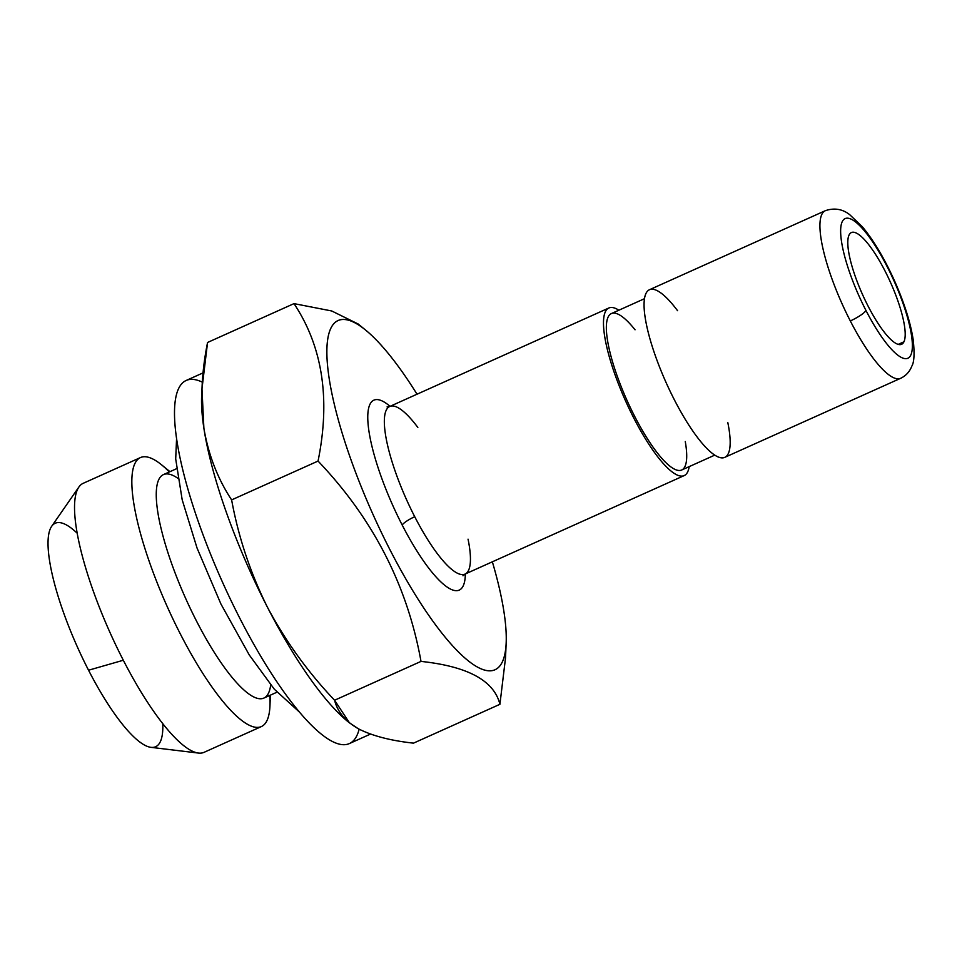 <?xml version="1.0" encoding="UTF-8"?>
<svg xmlns="http://www.w3.org/2000/svg" width="962" height="962" viewBox="0 0 962 962"><rect width="100%" height="100%" fill="white"/><g stroke="black" fill="none" stroke-linecap="round" stroke-linejoin="round"><path stroke-width="1.44" d="M903.931 341.811A61.255 15.248 65.8 0 0 887.734 276.431A61.255 15.248 65.8 0 0 851.394 232.563A61.255 15.248 65.8 0 0 862.589 294.673A61.255 15.248 65.8 0 0 901.61 344.3A61.255 15.248 65.8 0 0 903.931 341.811L898.207 344.384L903.931 341.811A61.255 15.248 -114.2 0 1 855.471 276.996A61.255 15.248 -114.2 0 1 870.093 246.476A61.255 15.248 -114.2 0 1 903.931 341.811M865.956 310.449A76.563 19.06 65.8 0 0 911.471 335.209A76.563 19.06 65.8 0 0 852.067 219.625A76.563 19.06 65.8 0 0 865.956 310.449A76.563 19.06 -114.2 0 1 852.067 219.625A76.563 19.06 -114.2 0 1 911.471 335.209A76.563 19.06 -114.2 0 1 865.956 310.449A15.308 3.054 152.8 0 1 850.312 320.935A15.308 3.054 -27.2 0 0 865.956 310.449M825.312 210.702A91.883 22.872 65.8 0 0 850.312 320.935A91.883 22.872 65.8 0 0 900.636 378.306A91.883 22.872 -114.2 0 1 850.312 320.935A91.883 22.872 -114.2 0 1 825.312 210.702C834.307 207.66 842.447 208.982 849.723 214.682L862.433 226.84C873.857 240.692 884.595 258.79 894.648 281.132C904.268 302.838 910.437 322.306 913.166 339.55C914.682 353.319 914.225 362.193 911.796 366.197C909.595 371.789 905.867 375.829 900.636 378.306L724.783 457.347A91.883 22.872 65.8 0 1 666.257 382.924A91.883 22.872 65.8 0 1 649.446 289.742L825.312 210.702M727.777 422.426A91.883 22.872 -114.2 0 1 699.759 440.404A91.883 22.872 -114.2 0 1 645.514 319.709A91.883 22.872 -114.2 0 1 677.549 310.69M644.468 298.701L611.375 313.576A85.75 21.344 65.8 0 0 627.068 400.541A85.75 21.344 65.8 0 0 681.685 469.997L714.778 455.122M618.867 310.209A91.883 22.872 65.8 0 0 625.673 401.166A91.883 22.872 65.8 0 0 689.177 466.63A91.883 22.872 -114.2 0 1 684.198 475.589A91.883 22.872 -114.2 0 1 625.673 401.166A91.883 22.872 -114.2 0 1 608.862 307.984A91.883 22.872 -114.2 0 1 618.867 310.209M685.269 441.534A85.75 21.344 -114.2 0 1 657.491 453.114A85.75 21.344 -114.2 0 1 607.948 342.881A85.75 21.344 -114.2 0 1 635.052 329.798M608.862 307.984L389.718 406.481A91.883 22.872 65.8 0 0 414.73 516.714A91.883 22.872 65.8 0 0 465.055 574.086A91.883 22.872 -114.2 0 1 414.73 516.714A91.883 22.872 -114.2 0 1 389.718 406.481A91.883 22.872 -114.2 0 1 417.833 427.429M468.049 539.165A91.883 22.872 -114.2 0 1 465.055 574.086L684.198 475.589M414.73 516.714A12.253 2.441 -27.2 0 0 402.224 525.096A104.124 25.926 65.8 0 0 465.355 573.941A104.124 25.926 -114.2 0 1 402.224 525.096A12.253 2.441 152.8 0 1 414.73 516.714M390.031 406.337A104.124 25.926 65.8 0 0 368.23 425.577A104.124 25.926 65.8 0 0 402.224 525.096A104.124 25.926 -114.2 0 1 368.23 425.577A104.124 25.926 -114.2 0 1 390.031 406.337M417.027 394.204A191.414 47.643 65.8 0 0 328.391 372.991A191.414 47.643 65.8 0 0 449.386 642.183A191.414 47.643 65.8 0 0 492.352 561.808A191.414 47.643 -114.2 0 1 506.18 642.784A191.414 47.643 -114.2 0 1 373.112 514.682A191.414 47.643 -114.2 0 1 365.644 330.11A191.414 47.643 -114.2 0 1 417.027 394.204M358.044 323.941L331.734 310.979L293.999 303.619C322.595 346.669 330.615 399.146 318.049 461.063C372.991 518.662 407.311 585.437 421.007 661.399C467.833 666.389 494.131 680.687 499.915 704.304L505.519 657.924L506.18 642.784M359.151 729.196A199.05 49.555 -114.2 0 1 223.232 583.802A199.05 49.555 -114.2 0 1 202.345 382.167A199.05 49.555 65.8 0 0 186.159 380.471A199.05 49.555 65.8 0 0 222.571 582.335A199.05 49.555 65.8 0 0 349.362 743.578L370.502 734.078M201.936 388.828L201.623 396.32A199.074 49.555 65.8 0 0 203.884 428.246L201.972 388.84L207.564 342.472L293.999 303.619L207.564 342.472C201.479 372.691 200.252 401.286 203.884 428.246A199.074 49.555 65.8 0 0 267.388 607.13C250.373 572.895 238.456 537.157 231.626 499.903C217.665 478.703 208.417 454.822 203.884 428.246A199.074 49.555 -114.2 0 1 201.84 392.7M499.915 704.304L413.492 743.145L499.915 704.304C494.131 680.687 467.833 666.389 421.007 661.399L334.584 700.24L421.007 661.399C407.311 585.437 372.991 518.662 318.049 461.063L231.626 499.903C238.456 537.157 250.373 572.895 267.388 607.13C285.437 641.041 307.828 672.077 334.584 700.24C337.458 711.748 345.37 721.259 358.321 728.751C372.186 735.846 390.572 740.644 413.492 743.145C390.572 740.644 372.186 735.846 358.321 728.751L349.447 722.823L334.584 700.24C307.828 672.077 285.437 641.041 267.388 607.13A199.074 49.555 65.8 0 0 347.775 721.5A199.074 49.555 65.8 0 0 349.519 722.883A199.074 49.555 -114.2 0 1 267.388 607.13A199.074 49.555 -114.2 0 1 203.884 428.246C208.417 454.822 217.665 478.703 231.626 499.903L318.049 461.063C330.615 399.146 322.595 346.669 293.999 303.619M176.503 468.734L163.432 474.603A122.499 30.495 65.8 0 0 185.846 598.845A122.499 30.495 65.8 0 0 263.877 698.075L276.948 692.207M270.683 684.884A122.499 30.495 -114.2 0 1 185.846 598.857A122.499 30.495 -114.2 0 1 177.802 478.258M169.961 471.669L161.7 464.923A147.463 36.712 65.8 0 0 167.448 607.118A147.463 36.712 65.8 0 0 269.961 705.807L270.406 695.141M269.781 695.43A147.463 36.712 -114.2 0 1 261.375 726.575A147.463 36.712 -114.2 0 1 167.448 607.118A147.463 36.712 -114.2 0 1 140.476 457.563A147.463 36.712 -114.2 0 1 169.336 471.957M140.476 457.563L83.177 483.321A147.463 36.712 65.8 0 0 123.316 660.245A147.463 36.712 65.8 0 0 204.076 752.32L261.375 726.575M162.782 723.677A122.499 30.495 -114.2 0 1 88.552 670.225A122.499 30.495 65.8 0 0 150.974 747.342L198.437 753.066A147.463 36.712 -114.2 0 1 123.316 660.245A147.463 36.712 -114.2 0 1 78.872 487.037L51.647 526.334A122.499 30.495 65.8 0 0 88.552 670.225L123.316 660.245L88.552 670.225A122.499 30.495 -114.2 0 1 48.365 550.853A122.499 30.495 -114.2 0 1 77.176 533.213M389.718 406.481L387.073 406.914M462.962 575.769L465.055 574.086M365.644 330.11L358.056 323.917M203.126 372.847L186.159 380.471M347.775 721.5L349.422 722.847M176.575 438.624L175.697 458.958L182.191 499.819L197.054 548.063L220.935 604.028L249.23 654.918L274.35 689.249L299.471 712.108"/></g></svg>

